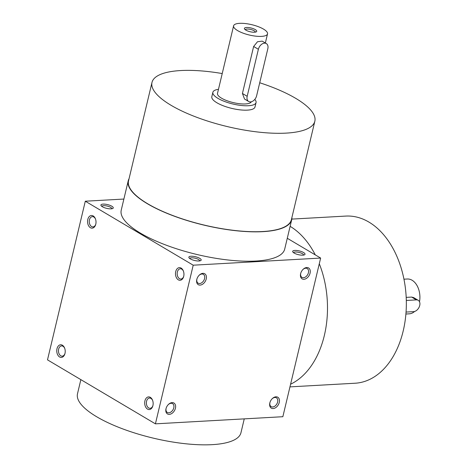 <?xml version="1.0" encoding="UTF-8"?>
<svg xmlns="http://www.w3.org/2000/svg" width="467" height="467" viewBox="0 0 467 467"><rect width="100%" height="100%" fill="white"/><g stroke="black" fill="none" stroke-linecap="round" stroke-linejoin="round"><path stroke-width="0.7" d="M64.709 348.329A5.137 3.427 -93.2 0 0 61.597 345.913A5.137 3.427 -93.2 0 0 58.48 350.157A5.137 3.427 -93.2 0 0 60.751 355.807A5.137 3.427 -93.2 0 0 62.175 356.175A5.137 3.427 -93.2 0 0 64.995 353.426M101.824 206.385A5.137 1.564 -166.6 0 1 105.291 205.731A5.137 1.564 -166.6 0 1 110.644 207.371A5.137 1.564 -166.6 0 1 111.823 208.767M111.806 206.21A6.34 1.932 -166.6 0 1 112.786 208.469A6.34 1.932 -166.6 0 1 106.639 208.352A6.34 1.932 -166.6 0 1 101.1 205.684A6.34 1.932 -166.6 0 1 104.24 204.108A6.34 1.932 -166.6 0 1 111.806 206.21M293.591 252.711A5.137 1.564 -166.6 0 1 297.053 252.057A5.137 1.564 -166.6 0 1 302.412 253.698A5.137 1.564 -166.6 0 1 303.591 255.093M303.573 252.536A6.34 1.932 -166.6 0 1 304.554 254.795A6.34 1.932 -166.6 0 1 298.407 254.678A6.34 1.932 -166.6 0 1 292.862 252.005A6.34 1.932 -166.6 0 1 296.008 250.429A6.34 1.932 -166.6 0 1 303.573 252.536M189.754 258.52A5.137 1.564 -166.6 0 1 193.221 257.866A5.137 1.564 -166.6 0 1 198.574 259.506A5.137 1.564 -166.6 0 1 199.753 260.901M199.736 258.344A6.34 1.932 -166.6 0 1 200.717 260.604A6.34 1.932 -166.6 0 1 194.57 260.487A6.34 1.932 -166.6 0 1 189.03 257.819A6.34 1.932 -166.6 0 1 192.171 256.243A6.34 1.932 -166.6 0 1 199.736 258.344M291.7 219.729L284.701 249.109A84.019 25.574 -166.6 0 1 228.369 260.031A84.019 25.574 -166.6 0 1 140.433 233.138A84.019 25.574 -166.6 0 1 121.233 210.168L128.232 180.787A84.019 25.574 13.4 0 0 147.432 203.758A84.019 25.574 13.4 0 0 235.368 230.651A84.019 25.574 13.4 0 0 291.7 219.729A84.019 25.574 13.4 0 0 291.91 217.499M85.298 201.213L193.21 265.192L155.412 423.843L47.5 359.859L85.298 201.213L123.883 199.053M287.281 238.281L320.642 258.064L193.21 265.192M320.642 258.064L282.85 416.71L155.412 423.843M175.434 408.228A6.34 4.314 120.7 0 0 173.858 402.986A6.34 4.314 120.7 0 0 168.464 404.422A6.34 4.314 120.7 0 0 166.065 408.473A6.34 4.314 120.7 0 0 169.2 414.369A6.34 4.314 120.7 0 0 175.434 408.228M196.788 279.488A6.34 4.314 -59.3 0 1 196.864 279.202A6.34 4.314 -59.3 0 1 199.263 275.156A6.34 4.314 -59.3 0 1 206.315 276.131A6.34 4.314 -59.3 0 1 201.341 284.841A6.34 4.314 -59.3 0 1 196.788 279.488M279.266 402.42A6.34 4.314 120.7 0 0 277.69 397.178A6.34 4.314 120.7 0 0 272.302 398.614A6.34 4.314 120.7 0 0 269.903 402.659A6.34 4.314 120.7 0 0 273.037 408.561A6.34 4.314 120.7 0 0 279.266 402.42M300.625 273.68A6.34 4.314 -59.3 0 1 300.701 273.393A6.34 4.314 -59.3 0 1 303.095 269.348A6.34 4.314 -59.3 0 1 310.152 270.323A6.34 4.314 -59.3 0 1 305.179 279.032A6.34 4.314 -59.3 0 1 300.625 273.68M147.519 409.104A6.34 4.226 -93.2 0 0 152.855 405.852A6.34 4.226 -93.2 0 0 152.534 400.178A6.34 4.226 -93.2 0 0 145.628 399.022A6.34 4.226 -93.2 0 0 147.519 409.104M181.114 268.081A6.34 4.226 86.8 0 1 183.333 270.913A6.34 4.226 86.8 0 1 183.648 276.581A6.34 4.226 86.8 0 1 178.201 279.762A6.34 4.226 86.8 0 1 175.744 271.502A6.34 4.226 86.8 0 1 181.114 268.081M59.589 356.969A6.34 4.226 -93.2 0 0 64.925 353.717A6.34 4.226 -93.2 0 0 64.604 348.043A6.34 4.226 -93.2 0 0 57.698 346.888A6.34 4.226 -93.2 0 0 59.589 356.969M93.19 215.947A6.34 4.226 86.8 0 1 95.402 218.778A6.34 4.226 86.8 0 1 95.717 224.446A6.34 4.226 86.8 0 1 90.271 227.627A6.34 4.226 86.8 0 1 87.814 219.367A6.34 4.226 86.8 0 1 93.19 215.947M80.861 379.636L77.493 393.786A84.019 25.574 13.4 0 0 96.687 416.757A84.019 25.574 13.4 0 0 184.623 443.65A84.019 25.574 13.4 0 0 240.96 432.728L244.259 418.87M289.96 386.874L355.124 383.226A83.704 55.789 -93.2 0 0 406.15 296.539A83.704 55.789 -93.2 0 0 345.773 216.081L291.822 219.099M290.591 384.201A84.019 56.005 -93.2 0 0 319.294 263.738M315.283 254.883A84.019 56.005 -93.2 0 0 290.13 226.337M218.468 89.325A22.194 6.754 13.4 0 0 212.876 92.285L211.825 96.692A22.194 6.754 13.4 0 0 216.898 102.763A22.194 6.754 13.4 0 0 240.126 109.868A22.194 6.754 13.4 0 0 255.005 106.984L256.056 102.577A22.194 6.754 13.4 0 0 254.784 99.413M222.228 73.552A83.704 25.481 13.4 0 0 151.991 82.437A83.704 25.481 13.4 0 0 171.115 105.326A83.704 25.481 13.4 0 0 258.718 132.114A83.704 25.481 13.4 0 0 314.84 121.233A83.704 25.481 13.4 0 0 259.722 82.764M151.991 82.437L128.542 180.857A83.704 25.481 13.4 0 0 147.665 203.746A83.704 25.481 13.4 0 0 235.269 230.535A83.704 25.481 13.4 0 0 291.396 219.653L314.84 121.233M129.055 178.703A84.019 25.574 13.4 0 0 128.232 180.787M302.925 269.517A5.137 3.497 -59.3 0 1 307.21 268.543A5.137 3.497 -59.3 0 1 307.595 274.748A5.137 3.497 -59.3 0 1 301.968 277.386A5.137 3.497 -59.3 0 1 300.76 273.177A5.137 3.497 -59.3 0 1 300.766 273.16M269.973 402.426A5.137 3.497 120.7 0 0 271.169 406.652A5.137 3.497 120.7 0 0 277.62 402.017A5.137 3.497 120.7 0 0 276.411 397.814A5.137 3.497 120.7 0 0 272.127 398.789M196.928 278.986A5.137 3.497 -59.3 0 1 196.928 278.968A5.137 3.497 -59.3 0 0 198.131 283.195A5.137 3.497 -59.3 0 0 203.758 280.556A5.137 3.497 -59.3 0 0 203.373 274.351A5.137 3.497 -59.3 0 0 199.088 275.332M166.135 408.234A5.137 3.497 120.7 0 0 167.332 412.46A5.137 3.497 120.7 0 0 173.782 407.831A5.137 3.497 120.7 0 0 172.574 403.622A5.137 3.497 120.7 0 0 168.295 404.597M95.793 224.16A5.137 3.427 86.8 0 1 92.968 226.904A5.137 3.427 86.8 0 1 89.261 221.965A5.137 3.427 86.8 0 1 92.396 216.641A5.137 3.427 86.8 0 1 93.814 217.015A5.137 3.427 86.8 0 1 95.507 219.058M183.724 276.295A5.137 3.427 86.8 0 1 180.898 279.038A5.137 3.427 86.8 0 1 177.191 274.1A5.137 3.427 86.8 0 1 180.326 268.776A5.137 3.427 86.8 0 1 181.745 269.144A5.137 3.427 86.8 0 1 183.438 271.193M152.639 400.464A5.137 3.427 -93.2 0 0 149.528 398.047A5.137 3.427 -93.2 0 0 146.41 402.291A5.137 3.427 -93.2 0 0 148.681 407.942A5.137 3.427 -93.2 0 0 150.1 408.31A5.137 3.427 -93.2 0 0 152.925 405.56M406.051 312.067L413.593 311.641A6.34 4.314 120.7 0 0 419.308 306.761A6.34 4.314 120.7 0 0 418.228 300.31A6.34 4.314 120.7 0 0 416.395 299.89L406.308 300.456M406.197 297.38L411.643 297.076L413.61 297.578L418.228 300.31M403.955 279.196L407.288 279.009A17.437 11.622 86.8 0 1 412.116 280.258A17.437 11.622 86.8 0 1 419.5 301.77M414.603 311.46A17.437 11.622 86.8 0 1 409.238 313.83L405.905 314.017M255.303 32.147A5.137 1.564 13.4 0 0 250.662 29.45A5.137 1.564 13.4 0 0 245.303 29.765M258.379 49.292L247.183 96.301A6.34 4.314 120.7 0 0 248.672 101.491A6.34 4.314 120.7 0 0 256.622 95.77L267.819 48.766A6.34 4.314 120.7 0 0 266.336 43.571A6.34 4.314 120.7 0 0 258.379 49.292L253.634 46.478L257.504 41.738L262.215 41.131L266.336 43.571M212.876 92.285A22.194 6.754 13.4 0 0 217.943 98.356A22.194 6.754 13.4 0 0 241.176 105.46A22.194 6.754 13.4 0 0 256.056 102.577M248.672 101.491L244.545 99.045L242.431 93.482L253.634 46.478M233.599 25.819A17.437 5.306 13.4 0 0 237.586 30.583A17.437 5.306 13.4 0 0 255.834 36.169A17.437 5.306 13.4 0 0 267.527 33.898A17.437 5.306 13.4 0 0 251.795 24.693A17.437 5.306 13.4 0 0 233.599 25.819L217.499 93.388A17.437 5.306 13.4 0 0 221.486 98.158A17.437 5.306 13.4 0 0 239.238 103.68A17.437 5.306 13.4 0 0 251.322 101.783M245.846 30.122A6.34 1.932 13.4 0 0 256.266 31.849A6.34 1.932 13.4 0 0 251.012 27.979A6.34 1.932 13.4 0 0 244.574 29.065A6.34 1.932 13.4 0 0 245.846 30.122M411.643 297.076L416.395 299.89M242.431 93.482L247.183 96.301M267.527 33.898L265.361 42.993"/></g></svg>
